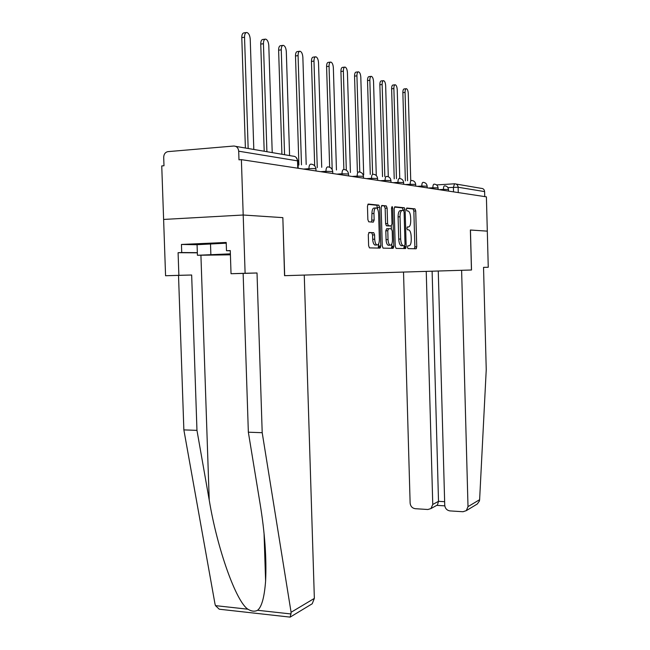 <?xml version="1.0" encoding="UTF-8"?>
<svg xmlns="http://www.w3.org/2000/svg" width="650" height="650" viewBox="0 0 650 650"><rect width="100%" height="100%" fill="white"/><g stroke="black" fill="none" stroke-linecap="round" stroke-linejoin="round"><path stroke-width="0.97" d="M407.436 247.187L408.021 248.625L416.057 248.771L416.739 246.797L415.732 210.941L414.993 208.886L406.868 208.041L406.364 209.406L406.9 210.868L408.233 211.031C409.614 211.811 410.418 214.021 410.637 217.669L410.719 220.699C410.686 224.591 409.931 226.688 408.46 226.988L407.404 226.923L406.9 228.304L407.42 229.751L408.826 229.881C410.174 230.661 410.954 232.838 411.166 236.405L411.255 239.428C411.214 243.328 410.467 245.456 408.996 245.806L407.94 245.781L407.436 247.187M405.576 246.578L405.771 248.389M369.135 232.464L368.298 234.618L368.623 245.7L369.444 247.886L379.974 248.105L380.778 245.976L379.649 207.366L378.804 205.148L368.298 204.059L367.461 206.164L367.851 219.57L368.713 221.804L373.327 222.137L374.148 220.033L373.953 213.46C374.026 209.682 374.831 207.838 376.374 207.935C377.674 208.658 378.43 210.632 378.633 213.866L379.373 239.346C379.299 243.222 378.463 245.099 376.87 244.961C375.619 244.229 374.904 242.296 374.709 239.176L374.587 234.894L373.758 232.708L369.062 232.464M284.676 275.681L282.839 217.636L243.197 215.012L241.386 159.64L486.403 196.852L487.305 231.14L470.381 230.019L471.453 270.002L284.554 275.681L304.265 275.08L314.356 598.39L312.211 603.777L310.562 604.768M395.224 246.301L396.094 248.398L405.446 248.576L406.169 246.553L405.121 209.893L404.357 207.789L394.891 206.798L394.144 208.804L395.224 246.301M393.039 248.341L383.061 248.137L382.273 246.009L381.152 207.521L381.948 205.465L386.303 205.92L387.124 208.106L387.571 223.543L388.367 225.688L391.243 225.891L392.007 223.844L391.544 207.919L392.137 206.521L392.697 208.033L393.794 246.269L393.039 248.341M288.316 616.923L290.274 617.037L291.086 612.292L262.202 432.705L257.018 272.984L245.107 273.276L243.197 215.012L163.613 219.44L161.744 165.929L163.987 165.75L163.702 157.389C163.824 154.261 165.165 152.352 167.732 151.653L233.732 146.031C236.641 146.12 238.298 147.843 238.696 151.198L238.981 159.827L241.386 159.64M456.032 184.039L481.252 188.354C483.243 188.435 484.364 189.524 484.616 191.604L458.128 187.249L447.891 187.598M484.754 196.601L484.616 191.604M416.333 246.813L416.382 248.568M404.592 246.618L404.641 248.56M392.243 246.334L392.299 248.332M379.243 246.041L379.308 248.089M282.839 217.636L284.554 275.681M414.416 248.739L414.863 246.87L413.847 211.039L413.108 208.983L406.543 208.301M393.266 246.293L393.551 247.861M403.219 210.519L402.431 207.894L394.477 207.066M403.78 248.544L404.227 245.708M404.511 245.7L405.015 244.286L404.097 212.03L403.553 210.559L402.366 210.438C400.847 210.681 400.067 212.802 400.026 216.783L400.66 239.021C400.879 242.604 401.668 244.798 403.024 245.602L401.448 245.749L403.374 245.676M402.082 210.454L400.441 210.535C398.921 210.787 398.133 212.899 398.092 216.881L400.026 216.783M401.448 245.749L401.099 245.676C399.734 244.879 398.946 242.686 398.734 239.111L398.092 216.881M380.283 246.001L380.551 247.536M381.509 205.733L386.23 205.904M389.358 225.981L386.401 225.786L385.604 223.641L385.158 208.219L384.248 206.018M389.285 225.981L391.243 225.891L391.341 228.824L392.21 230.969L392.462 239.704C392.389 243.474 391.609 245.294 390.106 245.188C388.911 244.481 388.221 242.604 388.034 239.549L387.782 230.726L388.554 228.662L391.332 228.824M391.779 244.034L391.844 246.35L393.794 246.269M388.489 228.67L386.588 228.759L385.808 230.823L386.067 239.631C386.246 242.686 386.945 244.562 388.139 245.261L388.887 245.237M391.349 248.316L391.844 246.35M375.684 245.009L374.863 245.042C373.612 244.311 372.889 242.385 372.694 239.265L372.572 234.983L371.743 232.797L368.769 232.635M375.619 207.976L374.368 208.049C372.824 207.951 372.011 209.796 371.938 213.574L373.953 213.46M371.711 222.032L371.938 213.574M377.707 209.454L376.805 205.262L367.835 204.336M378.251 248.072L378.706 243.653M410.735 180.513L408.265 93.502C408.078 90.756 407.461 89.147 406.421 88.701C405.527 88.79 405.08 90.025 405.064 92.406L407.574 180.724M405.373 180.862L402.862 92.625C402.878 90.244 403.333 89.009 404.227 88.92L406.144 88.725M399.766 178.514L397.231 89.708C397.028 86.889 396.378 85.239 395.289 84.776C394.363 84.866 393.884 86.125 393.876 88.562L396.459 178.685M394.217 178.831L391.633 88.79C391.641 86.361 392.121 85.101 393.055 85.012L394.997 84.809M388.294 176.751L385.661 85.735C385.45 82.834 384.776 81.153 383.63 80.673C382.655 80.763 382.159 82.046 382.143 84.532L384.816 176.532M382.533 176.686L379.86 84.768C379.876 82.282 380.372 80.998 381.347 80.909L383.313 80.706M438.262 271.009L444.738 505.204C445.136 508.487 446.883 510.388 449.987 510.908L462.987 511.737L466.31 510.64L468.008 506.634L479.619 499.696L479.399 501.012L477.303 503.994L475.613 505.017M479.619 499.696L486.241 369.679L483.535 267.377L488.256 267.256L487.305 231.14L470.446 230.027L471.51 270.002L461.614 270.303L468.008 506.634M483.535 267.377L488.256 267.256M403.52 272.066L410.126 503.076C410.516 506.309 412.214 508.186 415.236 508.698L427.887 509.503L430.958 508.56L432.762 504.465L438.514 501.329L437.45 504.969L436.686 505.391M426.238 271.375L432.762 504.465M432.112 271.196L438.514 501.329L444.649 501.694M197.348 252.826L178.092 252.696L178.872 275.332L191.661 275.007L196.966 430.365L183.861 429.894L214.996 603.956L215.483 605.637L219.253 609.212L290.192 617.126M196.966 430.365L209.227 500.077C217.238 548.876 236.096 601.648 247.902 609.212C251.526 611.406 254.743 611.756 257.562 610.277C261.706 606.986 264.387 597.236 265.606 581.027C266.679 558.456 264.818 532.577 260.033 503.401L248.349 432.201L243.141 273.414L231.034 273.715L230.271 250.567L226.484 250.721L226.208 242.458L181.447 244.449L181.724 252.549L197.34 252.655M178.872 275.332L165.571 275.738L163.613 219.44L243.197 215.012L282.709 217.628M191.661 275.007L165.571 275.738M183.861 429.894L178.523 275.413M245.107 273.276L231.034 273.715M178.092 252.696L181.724 252.549M257.018 272.984L243.141 273.414M262.202 432.705L248.349 432.201M230.279 250.762L226.484 250.721M181.447 244.449L197.072 244.733M230.384 254.02L208.861 254.946L230.409 254.67M230.409 254.824L197.429 255.271L197.072 244.693L226.232 243.181M197.429 255.271L230.376 253.857M210.494 243.604L210.86 254.402M376.285 175.549L373.539 81.567C373.319 78.593 372.604 76.854 371.402 76.359C370.378 76.448 369.866 77.764 369.85 80.299L372.604 174.249M370.273 174.411L367.518 80.551C367.534 78.016 368.054 76.7 369.07 76.611L371.061 76.399M363.691 174.866L360.807 77.196C360.571 74.132 359.824 72.345 358.556 71.841C357.492 71.931 356.947 73.271 356.931 75.863L359.783 172.006M357.402 172.006L354.551 76.123C354.575 73.531 355.111 72.191 356.184 72.101L358.199 71.882M350.415 172.502L347.425 72.597C347.181 69.444 346.393 67.608 345.053 67.08C343.939 67.178 343.371 68.543 343.354 71.199L346.32 170.202M343.874 169.455L340.925 71.468C340.949 68.819 341.518 67.446 342.631 67.356L344.671 67.129M336.448 169.991L333.352 67.763C333.092 64.513 332.256 62.619 330.842 62.075C329.672 62.172 329.079 63.57 329.054 66.284L332.191 169.577M329.648 167.229L326.584 66.568C326.601 63.862 327.202 62.457 328.372 62.359L330.436 62.124M321.726 167.318L318.516 62.66C318.24 59.312 317.354 57.362 315.859 56.802C314.632 56.899 314.007 58.329 313.983 61.108L317.265 167.651M314.681 165.847L311.456 61.401C311.48 58.63 312.106 57.2 313.341 57.102L315.421 56.851M306.191 164.482L302.859 57.281C302.567 53.828 301.632 51.805 300.04 51.236C298.756 51.334 298.098 52.796 298.074 55.64L301.478 164.832M298.902 165.027L295.498 55.949C295.514 53.113 296.173 51.642 297.473 51.545L299.577 51.293M289.583 155.577L286.309 51.594C286.008 48.027 285.009 45.939 283.327 45.346C281.962 45.451 281.271 46.954 281.255 49.855L284.57 154.724M281.913 154.269L278.614 50.18C278.639 47.279 279.338 45.776 280.694 45.671L282.823 45.411M272.22 152.612L268.799 45.581C268.474 41.884 267.41 39.723 265.623 39.114C264.192 39.219 263.461 40.763 263.437 43.737L266.906 151.702M264.192 151.239L260.748 44.078C260.772 41.104 261.503 39.561 262.933 39.455L265.078 39.179M253.809 149.468L250.234 39.195C249.884 35.368 248.755 33.134 246.838 32.5C245.334 32.614 244.562 34.198 244.538 37.245L248.162 148.501M245.391 148.029L241.792 37.602C241.816 34.556 242.58 32.979 244.091 32.866L246.261 32.573M235.763 146.38L292.906 156.146C295.62 156.244 297.156 157.812 297.529 160.859L238.696 151.198M453.538 191.856L453.407 187.257L454.569 183.787C456.666 183.877 457.852 185.031 458.128 187.249L458.266 192.579M436.54 184.925L454.374 183.804M308.977 169.902L308.937 168.675L303.501 169.073M325.999 172.486L325.959 171.299L320.645 171.673M342.046 174.923L342.014 173.769L336.814 174.135M357.199 177.231L357.167 176.101L352.081 176.451M371.524 179.4L371.491 178.311L366.519 178.644M385.101 181.464L385.068 180.399L380.201 180.724M397.971 183.422L397.946 182.382L393.177 182.691M410.199 185.274L410.174 184.267L405.502 184.559M421.834 187.046L421.801 186.054L417.227 186.347M432.9 188.727L432.876 187.761L428.391 188.037M443.462 190.328L443.43 189.386L439.034 189.654M448.524 191.1L448.476 189.491L443.43 189.386C443.454 187.111 443.861 185.933 444.649 185.835M438.116 189.516L438.067 187.882L432.876 187.761C432.9 185.437 433.323 184.226 434.151 184.129M427.196 187.858L427.148 186.184L421.801 186.054C421.826 183.674 422.273 182.431 423.142 182.341M415.732 186.119L415.683 184.413L410.174 184.267C410.199 181.821 410.662 180.554 411.58 180.456M403.683 184.283L403.634 182.544L397.946 182.382C397.971 179.879 398.466 178.579 399.425 178.482M390.991 182.357L390.942 180.578L385.068 180.399C385.101 177.824 385.621 176.499 386.636 176.41M377.618 180.326L377.569 178.514L371.491 178.311C371.524 175.671 372.076 174.306 373.149 174.216M363.504 178.181L363.447 176.329L357.167 176.101C357.199 173.388 357.784 171.99 358.914 171.901M348.579 175.914L348.522 174.021L342.014 173.769C342.046 170.974 342.664 169.536 343.866 169.455M332.776 173.518L332.719 171.576L325.959 171.299C326.007 168.423 326.658 166.944 327.925 166.863M316.014 170.974L315.949 168.992C315.851 168.561 313.511 168.456 308.937 168.675C308.986 165.718 309.676 164.198 311.025 164.117M297.757 168.204L297.529 160.859L297.984 161.2L298.204 168.269M407.761 245.854L408.996 245.806M407.168 227.045L408.46 226.988M413.051 208.975L414.928 208.869M413.847 211.039L415.732 210.941M414.863 246.87L416.739 246.797M393.274 246.382L393.803 246.358M402.366 207.878L404.284 207.773M403.203 209.991L405.121 209.893M404.251 246.626L406.169 246.553M398.734 239.111L400.66 239.021M380.283 246.09L380.778 246.074M385.158 208.219L387.124 208.106M385.604 223.641L387.571 223.543M386.498 225.802L388.473 225.713M391.552 208.097L392.697 208.033M386.067 239.631L388.034 239.549M385.808 230.823L387.782 230.726M371.621 232.773L373.636 232.684M372.572 234.983L374.587 234.894M372.694 239.265L374.709 239.176M372.133 220.131L374.148 220.033M376.724 205.246L378.723 205.132M377.65 207.48L379.649 207.366M378.779 246.057L380.778 245.976M402.862 92.625L405.064 92.406M391.633 88.79L393.876 88.562M379.86 84.768L382.143 84.532M215.483 605.637L247.902 609.212M257.562 610.277L291.168 613.982M291.086 612.292L314.356 598.39M200.923 255.279L209.227 500.077M367.518 80.551L369.85 80.299M354.551 76.123L356.931 75.863M340.925 71.468L343.354 71.199M326.584 66.568L329.054 66.284M311.456 61.401L313.983 61.108M295.498 55.949L298.074 55.64M278.614 50.18L281.255 49.855M260.748 44.078L263.437 43.737M241.792 37.602L244.538 37.245M448.476 189.426C448.159 187.232 446.899 186.038 444.706 185.843M438.067 187.801C437.734 185.567 436.451 184.34 434.216 184.137M427.148 186.103C426.806 183.82 425.49 182.569 423.207 182.349M415.683 184.316C415.326 181.984 413.985 180.7 411.653 180.472M403.626 182.447C403.26 180.05 401.887 178.742 399.506 178.506M390.934 180.464C390.561 178.027 389.155 176.678 386.717 176.426M377.561 178.384C377.171 175.882 375.733 174.501 373.246 174.241M363.439 176.191C363.033 173.631 361.562 172.209 359.019 171.925M348.514 173.867C348.091 171.243 346.58 169.788 343.98 169.487M332.702 171.405C332.264 168.724 330.712 167.221 328.063 166.896M315.941 168.797C315.477 166.051 313.885 164.499 311.171 164.157M297.968 160.964L296.156 157.43M413.108 208.983L414.993 208.886M402.431 207.894L404.357 207.789M401.099 245.676L403.024 245.602M384.329 206.034L386.303 205.92M386.401 225.786L388.367 225.688M388.139 245.261L390.106 245.188M371.743 232.797L373.758 232.708M374.863 245.042L376.87 244.961M376.805 205.262L378.804 205.148M430.958 508.56L437.45 504.969M444.795 505.863L436.776 505.367M466.31 510.64L477.303 503.994M264.062 533.666L265.606 581.027M290.274 617.037L312.211 603.777"/></g></svg>
